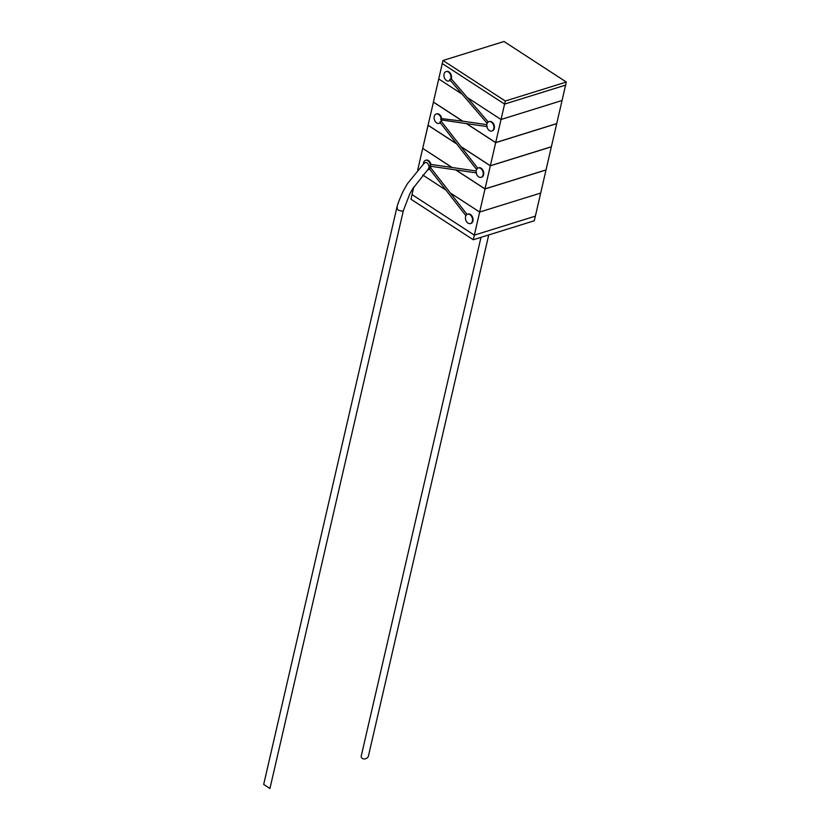 <?xml version="1.0" encoding="UTF-8"?>
<svg xmlns="http://www.w3.org/2000/svg" width="830" height="830" viewBox="0 0 830 830"><rect width="100%" height="100%" fill="white"/><g stroke="black" fill="none" stroke-linecap="round" stroke-linejoin="round"><path stroke-width="1.25" d="M473.266 239.746L534.292 220.759L535.36 216.142L474.324 235.139L412.043 194.604L413.797 186.968L412.033 194.594L474.335 235.129L412.033 194.604L410.964 199.221L473.266 239.746L479.657 212.044L540.693 193.058L479.657 212.044L450.327 192.965L430.697 167.785M263.681 784.412L269.937 788.5L263.681 784.412L396.688 208.288C397.487 204.336 399.801 198.37 403.629 190.361L407.509 183.575L424.545 162.763M397.394 207.791C396.418 209.399 398.161 210.53 402.623 211.194L403.37 210.561L269.937 788.5M403.37 210.561L409.813 193.888L412.593 188.918L428.508 168.801L429.193 166.757C428 162.587 426.298 161.487 424.089 163.448M450.638 79.265A4.897 3.403 -107.3 0 0 450.877 78.518A4.897 3.403 -107.3 0 0 449.787 73.403A4.897 3.403 -107.3 0 0 446.001 71.619A4.897 3.403 -107.3 0 0 444.029 74.067A4.897 3.403 -107.3 0 0 445.119 79.182A4.897 3.403 -107.3 0 0 448.906 80.967A4.897 3.403 -107.3 0 0 450.119 80.136L449.839 79.348L451.261 78.86L488.237 121.989M451.261 78.86A4.897 3.403 -107.3 0 0 451.396 78.362A4.897 3.403 -107.3 0 0 450.306 73.237A4.897 3.403 -107.3 0 0 446.519 71.453A4.897 3.403 -107.3 0 0 446.26 71.556M449.165 80.873A4.897 3.403 -107.3 0 0 449.424 80.8A4.897 3.403 -107.3 0 0 450.285 80.334M465.91 215.696A4.897 3.403 -107.3 0 0 465.568 216.661A4.897 3.403 -107.3 0 0 466.657 221.776A4.897 3.403 -107.3 0 0 470.444 223.561A4.897 3.403 -107.3 0 0 472.415 221.112A4.897 3.403 -107.3 0 0 471.326 215.997A4.897 3.403 -107.3 0 0 467.539 214.213A4.897 3.403 -107.3 0 0 466.47 214.887L465.91 215.696M470.703 223.467A4.897 3.403 -107.3 0 0 470.963 223.405A4.897 3.403 -107.3 0 0 472.934 220.956A4.897 3.403 -107.3 0 0 471.845 215.831A4.897 3.403 -107.3 0 0 468.058 214.047A4.897 3.403 -107.3 0 0 467.798 214.15M427.543 169.776A4.897 3.403 -107.3 0 0 428.425 169.673A4.897 3.403 -107.3 0 0 429.494 168.998L429.255 168.21L430.065 168.189A4.897 3.403 -107.3 0 0 430.407 167.224A4.897 3.403 -107.3 0 0 430.542 166.135L429.878 165.502L430.448 164.89A4.897 3.403 -107.3 0 0 425.52 160.325A4.897 3.403 -107.3 0 0 423.549 162.773A4.897 3.403 -107.3 0 0 423.414 163.873M428.685 169.579A4.897 3.403 -107.3 0 0 428.944 169.507A4.897 3.403 -107.3 0 0 429.629 169.175M476.586 169.455A4.897 3.403 -107.3 0 0 476.244 170.42A4.897 3.403 -107.3 0 0 476.109 171.509L476.202 172.754A4.897 3.403 -107.3 0 0 481.12 177.319A4.897 3.403 -107.3 0 0 483.091 174.871A4.897 3.403 -107.3 0 0 482.002 169.756A4.897 3.403 -107.3 0 0 478.215 167.971A4.897 3.403 -107.3 0 0 477.157 168.635L476.586 169.455L440.19 122.705M440.751 121.875A4.897 3.403 -107.3 0 0 441.093 120.921A4.897 3.403 -107.3 0 0 441.228 119.821L440.574 119.188L441.135 118.576A4.897 3.403 -107.3 0 0 436.217 114.011A4.897 3.403 -107.3 0 0 434.246 116.459A4.897 3.403 -107.3 0 0 435.335 121.585A4.897 3.403 -107.3 0 0 439.122 123.359A4.897 3.403 -107.3 0 0 440.18 122.695L439.942 121.906L441.384 121.481L460.93 146.588L490.354 165.73L551.379 146.744L490.354 165.73L460.93 146.588M439.381 123.265A4.897 3.403 -107.3 0 0 439.641 123.203A4.897 3.403 -107.3 0 0 440.315 122.861M487.179 123.359A4.897 3.403 -107.3 0 0 486.93 124.106A4.897 3.403 -107.3 0 0 486.795 125.206L486.888 126.451A4.897 3.403 -107.3 0 0 491.817 131.005A4.897 3.403 -107.3 0 0 493.788 128.567A4.897 3.403 -107.3 0 0 492.698 123.442A4.897 3.403 -107.3 0 0 488.912 121.657A4.897 3.403 -107.3 0 0 487.698 122.487L487.179 123.359M441.135 118.576L462.642 121.159L433.385 102.121L462.642 121.159M442.992 60.486L505.294 101.021L566.319 82.035L504.018 41.5L442.992 60.486L442.286 63.568L504.578 104.103L442.276 63.568L433.395 102.049L462.818 121.18L486.837 124.666M430.448 164.89L430.905 164.413A4.897 3.403 -107.3 0 0 426.039 160.159A4.897 3.403 -107.3 0 0 425.79 160.263M451.945 167.473L422.781 148.404L451.945 167.473L430.905 164.413M452.122 167.494L422.709 148.352L428.031 125.278L456.718 143.943L428.124 125.247L422.709 148.352L452.122 167.494L476.15 170.98M430.065 168.189L430.687 167.785A4.897 3.403 -107.3 0 0 431.04 166.322M474.335 235.129L479.657 212.044L540.683 193.058L535.36 216.142L474.335 235.129L535.36 216.142L546.015 169.974L540.693 193.058L479.657 212.044L484.99 188.96L546.015 169.974L484.99 188.96L455.68 169.901L484.99 188.96L479.657 212.044L450.317 192.954L467.062 214.42M461.075 146.775L490.333 165.803L461.075 146.775L477.738 168.179M422.688 148.435L417.729 169.932L422.688 148.435M422.729 175.006L445.969 190.132L422.729 175.006M455.857 169.922L485.011 188.887L546.036 169.901L485.011 188.887L455.857 169.922M490.333 165.803L485.011 188.887L490.333 165.803L551.359 146.817L546.036 169.901L551.359 146.817L490.333 165.803M428.052 125.195L456.583 143.756L428.052 125.195L433.468 102.09L428.052 125.195M495.676 142.656L490.354 165.73L495.676 142.656L556.712 123.66L551.379 146.744L556.712 123.66L495.676 142.656L466.377 123.587L495.676 142.656M466.553 123.608L495.697 142.573L556.723 123.587L495.697 142.573L466.553 123.608M501.03 119.499L495.697 142.573L501.03 119.499L562.055 100.513L556.723 123.587L562.055 100.513L501.03 119.499L467.28 97.546L501.03 119.499M505.294 101.021L504.578 104.092L565.604 85.117L504.578 104.103L442.286 63.568L438.728 78.954L462.206 94.236L438.728 78.954L433.395 102.049L462.818 121.18M492.065 130.912A4.897 3.403 -107.3 0 0 492.335 130.85A4.897 3.403 -107.3 0 0 494.13 125.164A4.897 3.403 -107.3 0 0 489.43 121.502A4.897 3.403 -107.3 0 0 489.171 121.595M441.591 118.109A4.897 3.403 -107.3 0 0 436.736 113.855A4.897 3.403 -107.3 0 0 436.476 113.949M441.384 121.481A4.897 3.403 -107.3 0 0 441.726 120.008M481.379 177.226A4.897 3.403 -107.3 0 0 481.639 177.163A4.897 3.403 -107.3 0 0 483.444 171.468A4.897 3.403 -107.3 0 0 478.734 167.805A4.897 3.403 -107.3 0 0 478.474 167.909M501.03 119.489L562.055 100.503L501.03 119.489L467.269 97.525L501.03 119.489L504.578 104.103L501.03 119.489M566.319 82.035L562.055 100.503L565.604 85.106L504.578 104.092M480.985 237.349L361.268 755.881A3.735 2.884 -19.7 0 0 363.167 758.796A3.735 2.884 -19.7 0 0 367.472 757.655A3.735 2.884 -19.7 0 0 368.437 756.026L488.746 234.932M446.001 71.619L446.519 71.453M448.906 80.967L449.424 80.8M467.539 214.213L468.058 214.047M470.444 223.561L470.963 223.405M428.425 169.673L428.944 169.507M439.122 123.359L439.641 123.203M465.921 215.717L429.504 169.019M487.2 123.39L450.13 80.157M476.534 172.92L430.812 166.291M487.231 126.617L441.508 119.977M491.817 131.005L492.335 130.85M488.912 121.657L489.43 121.502M436.217 114.011L436.736 113.855M481.12 177.319L481.639 177.163M478.215 167.971L478.734 167.805M425.52 160.325L426.039 160.159"/></g></svg>
